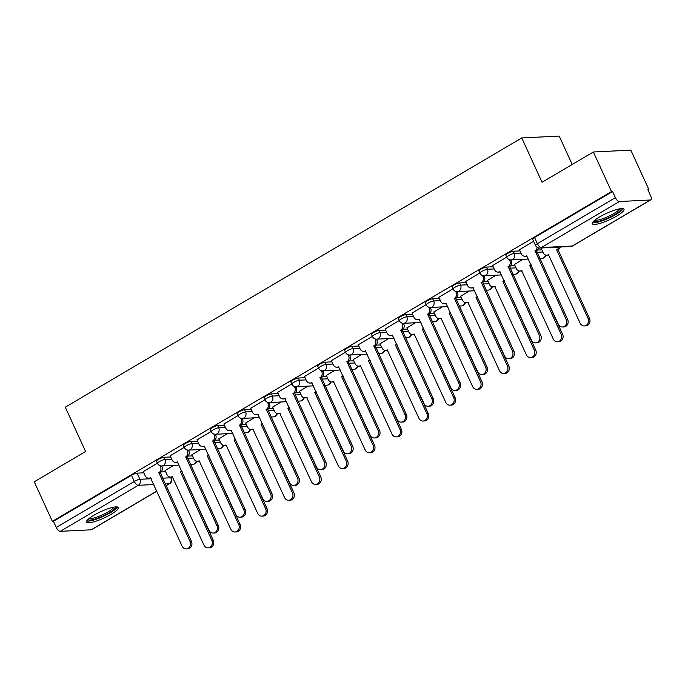 <?xml version="1.0" encoding="UTF-8"?>
<svg xmlns="http://www.w3.org/2000/svg" width="685" height="685" viewBox="0 0 685 685"><rect width="100%" height="100%" fill="white"/><g stroke="black" fill="none" stroke-linecap="round" stroke-linejoin="round"><path stroke-width="1.03" d="M170.693 456.955L163.98 457.289A4.47 0.908 155.4 0 0 158.355 459.429A4.47 0.908 155.4 0 0 156.48 461.176L157.481 463.36A4.47 0.908 -24.6 0 1 159.357 461.613A4.47 0.908 -24.6 0 1 164.982 459.472L171.695 459.138M197.563 441.106L190.858 441.431A4.47 0.908 155.4 0 0 185.224 443.572A4.47 0.908 155.4 0 0 183.349 445.327L184.351 447.51A4.47 0.908 -24.6 0 1 186.226 445.764A4.47 0.908 -24.6 0 1 191.851 443.623L198.564 443.289M224.432 425.257L217.727 425.582A4.47 0.908 155.4 0 0 212.102 427.723A4.47 0.908 155.4 0 0 210.218 429.478L211.22 431.661A4.47 0.908 -24.6 0 1 213.095 429.915A4.47 0.908 -24.6 0 1 218.729 427.774L225.433 427.44M251.309 409.399L244.596 409.733A4.47 0.908 155.4 0 0 238.971 411.873A4.47 0.908 155.4 0 0 237.096 413.629L238.089 415.812A4.47 0.908 -24.6 0 1 239.973 414.065A4.47 0.908 -24.6 0 1 245.598 411.925L252.303 411.591M278.178 393.55L271.466 393.884A4.47 0.908 155.4 0 0 265.84 396.024A4.47 0.908 155.4 0 0 263.965 397.779L264.967 399.963A4.47 0.908 -24.6 0 1 266.842 398.208A4.47 0.908 -24.6 0 1 272.467 396.067L279.18 395.742M305.048 377.7L298.343 378.034A4.47 0.908 155.4 0 0 292.709 380.175A4.47 0.908 155.4 0 0 290.834 381.922L291.836 384.114A4.47 0.908 -24.6 0 1 293.711 382.358A4.47 0.908 -24.6 0 1 299.345 380.218L306.049 379.892M331.917 361.851L325.212 362.185A4.47 0.908 155.4 0 0 319.587 364.326A4.47 0.908 155.4 0 0 317.703 366.073L318.705 368.265A4.47 0.908 -24.6 0 1 320.589 366.509A4.47 0.908 -24.6 0 1 326.214 364.369L332.919 364.035M358.794 346.002L352.081 346.336A4.47 0.908 155.4 0 0 346.456 348.477A4.47 0.908 155.4 0 0 344.581 350.223L345.582 352.415A4.47 0.908 -24.6 0 1 347.458 350.66A4.47 0.908 -24.6 0 1 353.083 348.519L359.796 348.185M385.664 330.153L378.959 330.487A4.47 0.908 155.4 0 0 373.325 332.627A4.47 0.908 155.4 0 0 371.45 334.374L372.452 336.558A4.47 0.908 -24.6 0 1 374.327 334.811A4.47 0.908 -24.6 0 1 379.952 332.67L386.665 332.336M412.533 314.304L405.828 314.629A4.47 0.908 155.4 0 0 400.203 316.77A4.47 0.908 155.4 0 0 398.319 318.525L399.321 320.708A4.47 0.908 -24.6 0 1 401.196 318.962A4.47 0.908 -24.6 0 1 406.83 316.821L413.534 316.487M439.41 298.454L432.697 298.78A4.47 0.908 155.4 0 0 427.072 300.921A4.47 0.908 155.4 0 0 425.188 302.676L426.19 304.859A4.47 0.908 -24.6 0 1 428.074 303.113A4.47 0.908 -24.6 0 1 433.699 300.972L440.404 300.638M466.279 282.597L459.567 282.931A4.47 0.908 155.4 0 0 453.941 285.071A4.47 0.908 155.4 0 0 452.066 286.827L453.068 289.01A4.47 0.908 -24.6 0 1 454.943 287.263A4.47 0.908 -24.6 0 1 460.568 285.123L467.281 284.789M493.149 266.748L486.444 267.082A4.47 0.908 155.4 0 0 480.81 269.222A4.47 0.908 155.4 0 0 478.935 270.977L479.937 273.161A4.47 0.908 -24.6 0 1 481.812 271.406A4.47 0.908 -24.6 0 1 487.446 269.265L494.15 268.94M520.018 250.898L513.313 251.232A4.47 0.908 155.4 0 0 507.688 253.373A4.47 0.908 155.4 0 0 505.804 255.12L506.806 257.312A4.47 0.908 -24.6 0 1 508.69 255.556A4.47 0.908 -24.6 0 1 514.315 253.416L521.02 253.09M616.671 216.083A17.416 3.545 155.4 0 0 623.992 209.259A17.416 3.545 155.4 0 0 599.64 216.931A17.416 3.545 155.4 0 0 592.319 223.764A17.416 3.545 155.4 0 0 616.671 216.083M110.936 514.401A17.416 3.545 155.4 0 0 118.257 507.568A17.416 3.545 155.4 0 0 93.905 515.24A17.416 3.545 155.4 0 0 86.584 522.073A17.416 3.545 155.4 0 0 110.936 514.401M648.053 190.216L648.935 189.694L647.839 189.745L650.664 195.91A4.47 1.986 59.5 0 1 650.75 199.866A4.47 1.986 59.5 0 1 650.305 199.994L619.411 201.527L541.381 247.55L572.266 246.026L650.305 199.994M572.198 164.486L559.2 136.084L521.756 137.942L542.049 182.27L593.381 151.993L611.499 191.552L52.36 521.353L34.25 481.795L85.582 451.518L65.289 407.19L521.756 137.942M593.381 151.993L630.825 150.135L648.935 189.694M156.925 491.154L91.619 529.676A4.47 1.986 -120.5 0 1 91.165 529.805L60.28 531.329A4.47 1.986 -120.5 0 1 56.273 527.467L53.456 521.302L131.486 475.279A4.47 0.908 -24.6 0 1 137.111 473.138L143.816 472.804M161.155 471.948L165.65 471.725M53.456 521.302L52.36 521.353M612.587 191.492L534.557 237.524A4.47 0.908 155.4 0 0 532.682 239.27L535.499 245.435A4.47 0.908 -24.6 0 1 537.374 243.68L615.404 197.657L612.587 191.492L611.499 191.552M615.404 197.657A4.47 1.986 59.5 0 0 619.411 201.527M533.598 241.274L519.478 249.717M542.34 247.91L541.313 248.638M506.72 257.123L492.609 265.566M522.997 259.324L514.435 264.487M479.851 272.972L465.74 281.415M496.12 275.173L487.566 280.336M452.982 288.822L438.862 297.264M469.251 291.022L460.697 296.185M426.104 304.671L411.993 313.113M442.382 306.871L433.828 312.035M399.235 320.529L385.124 328.971M415.512 322.721L406.95 327.884M372.366 336.378L358.246 344.82M388.635 338.57L380.081 343.733M345.497 352.227L331.377 360.67M361.766 354.428L353.212 359.591M318.619 368.076L304.508 376.519M334.897 370.277L326.334 375.44M291.75 383.925L277.639 392.368M308.019 386.126L299.465 391.289M264.881 399.775L250.761 408.217M281.15 401.975L272.596 407.138M238.012 415.624L223.892 424.066M254.281 417.824L245.727 422.987M211.134 431.473L197.023 439.916M227.411 433.673L218.849 438.837M184.265 447.331L170.145 455.773M200.534 449.523L191.98 454.686M188.032 456.09L192.519 455.876M214.902 440.241L219.397 440.018M241.771 424.392L246.266 424.169M268.648 408.543L273.135 408.32M295.518 392.693L300.004 392.471M322.387 376.844L326.882 376.622M349.256 360.995L353.751 360.772M376.133 345.146L380.62 344.923M403.003 329.288L407.489 329.074M429.872 313.439L434.367 313.216M456.741 297.59L461.236 297.367M483.619 281.74L488.105 281.518M510.488 265.891L514.983 265.669M537.357 250.042L541.852 249.819M157.396 463.18L143.276 471.622M173.665 465.372L165.111 470.535M519.435 249.623L521.371 253.844A4.47 3.896 -92.8 0 0 525.035 256.276A4.47 3.896 -92.8 0 0 526.637 255.788L558.292 324.219A5.137 4.478 -92.8 0 0 562.505 327.01A5.137 4.478 -92.8 0 0 566.212 319.544L535.079 250.813A4.47 3.896 -92.8 0 0 537.134 247.328M538.453 247.901A4.47 3.896 87.2 0 1 536.492 250.744L567.634 319.475A5.137 4.478 87.2 0 1 563.926 326.942L562.505 327.01M527.107 256.104A4.47 3.896 87.2 0 1 526.457 256.207L525.035 256.276M534.814 250.967L536.235 250.89M560.236 247.028A4.47 3.896 87.2 0 1 558.326 249.657L556.905 249.725A4.47 3.896 -92.8 0 0 558.814 247.097M541.27 248.544L543.196 252.765A4.47 3.896 -92.8 0 0 546.87 255.197A4.47 3.896 -92.8 0 0 548.462 254.709L580.126 323.14A5.137 4.478 -92.8 0 0 584.339 325.932A5.137 4.478 -92.8 0 0 588.047 318.465L556.648 249.879M558.069 249.811L589.468 318.397A5.137 4.478 87.2 0 1 585.761 325.863L584.339 325.932M548.942 255.025A4.47 3.896 87.2 0 1 548.283 255.12L546.87 255.197M492.566 265.472L494.501 269.693A4.47 3.896 -92.8 0 0 498.166 272.125A4.47 3.896 -92.8 0 0 499.767 271.637L531.423 340.068A5.137 4.478 -92.8 0 0 535.636 342.86A5.137 4.478 -92.8 0 0 539.343 335.393L508.201 266.662A4.47 3.896 -92.8 0 0 509.828 260.651L511.25 260.583A4.47 3.896 87.2 0 1 509.623 266.593L540.765 335.325A5.137 4.478 87.2 0 1 537.057 342.791L535.636 342.86M510.942 259.915L511.25 260.583M500.238 271.954A4.47 3.896 87.2 0 1 499.579 272.056L498.166 272.125M509.375 259.658L509.828 260.651M507.945 266.816L509.366 266.739M465.697 281.321L467.624 285.542A4.47 3.896 -92.8 0 0 471.289 287.974A4.47 3.896 -92.8 0 0 472.89 287.486L504.545 355.917A5.137 4.478 -92.8 0 0 508.767 358.709A5.137 4.478 -92.8 0 0 512.474 351.242L481.332 282.511A4.47 3.896 -92.8 0 0 482.959 276.5L484.372 276.432A4.47 3.896 87.2 0 1 482.754 282.443L513.896 351.174A5.137 4.478 87.2 0 1 510.188 358.64L508.767 358.709M484.072 275.764L484.372 276.432M473.369 287.811A4.47 3.896 87.2 0 1 472.71 287.906L471.289 287.974M482.505 275.507L482.959 276.5M481.075 282.665L482.497 282.597M621.124 208.617A15.07 3.074 -24.6 0 1 621.184 208.797A15.07 3.074 -24.6 0 1 608.289 217.898A15.07 3.074 -24.6 0 1 593.715 221.169M594.863 220.159A13.957 2.843 155.4 0 0 608.16 216.511A13.957 2.843 155.4 0 0 619.608 208.831M592.482 222.676A17.305 3.528 155.4 0 0 608.896 218.121A17.305 3.528 155.4 0 0 623.067 208.668M115.388 506.926A15.07 3.074 -24.6 0 1 115.448 507.106A15.07 3.074 -24.6 0 1 102.553 516.207A15.07 3.074 -24.6 0 1 87.98 519.478M89.127 518.468A13.957 2.843 155.4 0 0 102.425 514.82A13.957 2.843 155.4 0 0 113.873 507.14M86.747 520.985A17.305 3.528 155.4 0 0 103.161 516.43A17.305 3.528 155.4 0 0 117.332 506.977M530.036 265.583L531.414 265.515L530.036 265.583A4.47 3.896 -92.8 0 0 531.046 264.71M514.392 264.393L516.327 268.614A4.47 3.896 -92.8 0 0 519.992 271.046A4.47 3.896 -92.8 0 0 521.593 270.558L553.249 338.989A5.137 4.478 -92.8 0 0 557.47 341.781A5.137 4.478 -92.8 0 0 561.178 334.314L529.779 265.729M531.192 265.66L562.59 334.246A5.137 4.478 87.2 0 1 558.883 341.712L557.47 341.781M522.064 270.875A4.47 3.896 87.2 0 1 521.413 270.977L519.992 271.046M503.158 281.432L504.545 281.364L503.158 281.432A4.47 3.896 -92.8 0 0 504.177 280.559M487.523 280.242L489.458 284.463A4.47 3.896 -92.8 0 0 493.123 286.895A4.47 3.896 -92.8 0 0 494.724 286.407L526.38 354.839A5.137 4.478 -92.8 0 0 530.592 357.63A5.137 4.478 -92.8 0 0 534.3 350.163L502.901 281.586M504.323 281.509L535.721 350.095A5.137 4.478 87.2 0 1 532.014 357.561L530.592 357.63M495.195 286.724A4.47 3.896 87.2 0 1 494.544 286.827L493.123 286.895M438.82 297.179L440.755 301.4A4.47 3.896 -92.8 0 0 444.419 303.823A4.47 3.896 -92.8 0 0 446.021 303.344L477.676 371.767A5.137 4.478 -92.8 0 0 481.897 374.558A5.137 4.478 -92.8 0 0 485.605 367.091L454.463 298.36A4.47 3.896 -92.8 0 0 456.082 292.349L457.503 292.281A4.47 3.896 87.2 0 1 455.876 298.292L487.018 367.023A5.137 4.478 87.2 0 1 483.31 374.489L481.897 374.558M457.203 291.613L457.503 292.281M446.492 303.66A4.47 3.896 87.2 0 1 445.841 303.755L444.419 303.823M455.628 291.356L456.082 292.349M454.206 298.514L455.619 298.446M411.95 313.028L413.886 317.249A4.47 3.896 -92.8 0 0 417.55 319.672A4.47 3.896 -92.8 0 0 419.151 319.193L450.807 387.616A5.137 4.478 -92.8 0 0 455.02 390.416A5.137 4.478 -92.8 0 0 458.727 382.941L427.586 314.209A4.47 3.896 -92.8 0 0 429.212 308.207L430.634 308.13A4.47 3.896 87.2 0 1 429.007 314.141L460.149 382.872A5.137 4.478 87.2 0 1 456.441 390.339L455.02 390.416M430.326 307.471L430.634 308.13M419.622 319.51A4.47 3.896 87.2 0 1 418.972 319.604L417.55 319.672M428.759 307.214L429.212 308.207M427.329 314.364L428.75 314.295M385.081 328.877L387.008 333.098A4.47 3.896 -92.8 0 0 390.681 335.522A4.47 3.896 -92.8 0 0 392.274 335.042L423.938 403.465A5.137 4.478 -92.8 0 0 428.151 406.265A5.137 4.478 -92.8 0 0 431.858 398.798L400.716 330.059A4.47 3.896 -92.8 0 0 402.343 324.056L403.765 323.988A4.47 3.896 87.2 0 1 402.138 329.99L433.28 398.721A5.137 4.478 87.2 0 1 429.572 406.188L428.151 406.265M403.456 323.32L403.765 323.988M392.753 335.359A4.47 3.896 87.2 0 1 392.094 335.453L390.681 335.522M401.889 323.063L402.343 324.056M400.46 330.213L401.881 330.144M477.676 297.23L476.289 297.281A4.47 3.896 -92.8 0 0 477.308 296.408M460.654 296.091L462.589 300.313A4.47 3.896 -92.8 0 0 466.254 302.744A4.47 3.896 -92.8 0 0 467.846 302.256L499.511 370.688A5.137 4.478 -92.8 0 0 503.723 373.479A5.137 4.478 -92.8 0 0 507.431 366.013L476.032 297.436M477.454 297.358L508.852 365.944A5.137 4.478 87.2 0 1 505.145 373.411L503.723 373.479M468.326 302.573A4.47 3.896 87.2 0 1 467.667 302.676L466.254 302.744M450.807 313.079L449.42 313.131A4.47 3.896 -92.8 0 0 450.43 312.266M433.785 311.94L435.711 316.162A4.47 3.896 -92.8 0 0 439.376 318.593A4.47 3.896 -92.8 0 0 440.977 318.105L472.633 386.537A5.137 4.478 -92.8 0 0 476.854 389.328A5.137 4.478 -92.8 0 0 480.562 381.862L449.163 313.285M450.576 313.216L481.975 381.793A5.137 4.478 87.2 0 1 478.267 389.26L476.854 389.328M441.457 318.431A4.47 3.896 87.2 0 1 440.797 318.525L439.376 318.593M422.551 328.98L423.929 328.911L422.551 328.98A4.47 3.896 -92.8 0 0 423.561 328.115M406.907 327.798L408.842 332.019A4.47 3.896 -92.8 0 0 412.507 334.443A4.47 3.896 -92.8 0 0 414.108 333.963L445.764 402.386A5.137 4.478 -92.8 0 0 449.976 405.177A5.137 4.478 -92.8 0 0 453.684 397.711L422.285 329.134M423.707 329.065L455.105 397.642A5.137 4.478 87.2 0 1 451.398 405.109L449.976 405.177M414.579 334.28A4.47 3.896 87.2 0 1 413.928 334.374L412.507 334.443M358.212 344.726L360.139 348.948A4.47 3.896 -92.8 0 0 363.803 351.379A4.47 3.896 -92.8 0 0 365.405 350.891L397.06 419.323A5.137 4.478 -92.8 0 0 401.282 422.114A5.137 4.478 -92.8 0 0 404.989 414.648L373.847 345.908A4.47 3.896 -92.8 0 0 375.474 339.906L376.887 339.837A4.47 3.896 87.2 0 1 375.269 345.839L406.402 414.579A5.137 4.478 87.2 0 1 402.694 422.046L401.282 422.114M376.587 339.169L376.887 339.837M365.876 351.208A4.47 3.896 87.2 0 1 365.225 351.302L363.803 351.379M375.012 338.912L375.474 339.906M373.59 346.062L375.003 345.993M395.673 344.829L397.06 344.76L395.673 344.829A4.47 3.896 -92.8 0 0 396.692 343.964M380.038 343.647L381.973 347.869A4.47 3.896 -92.8 0 0 385.638 350.292A4.47 3.896 -92.8 0 0 387.239 349.812L418.895 418.235A5.137 4.478 -92.8 0 0 423.107 421.035A5.137 4.478 -92.8 0 0 426.815 413.56L395.416 344.983M396.838 344.915L428.236 413.492A5.137 4.478 87.2 0 1 424.529 420.958L423.107 421.035M387.71 350.129A4.47 3.896 87.2 0 1 387.059 350.223L385.638 350.292M331.334 360.575L333.27 364.797A4.47 3.896 -92.8 0 0 336.934 367.228A4.47 3.896 -92.8 0 0 338.536 366.74L370.191 435.172A5.137 4.478 -92.8 0 0 374.404 437.963A5.137 4.478 -92.8 0 0 378.111 430.497L346.978 361.766A4.47 3.896 -92.8 0 0 348.596 355.755L350.018 355.686A4.47 3.896 87.2 0 1 348.391 361.689L379.533 430.428A5.137 4.478 87.2 0 1 375.825 437.895L374.404 437.963M349.71 355.018L350.018 355.686M339.007 367.057A4.47 3.896 87.2 0 1 338.356 367.151L336.934 367.228M348.143 354.761L348.596 355.755M346.713 361.911L348.134 361.843M368.804 360.678L370.183 360.61L368.804 360.678A4.47 3.896 -92.8 0 0 369.823 359.813M353.169 359.497L355.095 363.718A4.47 3.896 -92.8 0 0 358.769 366.141A4.47 3.896 -92.8 0 0 360.361 365.662L392.025 434.084A5.137 4.478 -92.8 0 0 396.238 436.884A5.137 4.478 -92.8 0 0 399.946 429.418L368.547 360.832M369.968 360.764L401.367 429.341A5.137 4.478 87.2 0 1 397.66 436.807L396.238 436.884M360.841 365.978A4.47 3.896 87.2 0 1 360.182 366.073L358.769 366.141M304.465 376.425L306.4 380.646A4.47 3.896 -92.8 0 0 310.065 383.078A4.47 3.896 -92.8 0 0 311.666 382.59L343.322 451.021A5.137 4.478 -92.8 0 0 347.535 453.812A5.137 4.478 -92.8 0 0 351.242 446.346L320.1 377.615A4.47 3.896 -92.8 0 0 321.727 371.604L323.149 371.535A4.47 3.896 87.2 0 1 321.522 377.546L352.664 446.278A5.137 4.478 87.2 0 1 348.956 453.744L347.535 453.812M322.841 370.868L323.149 371.535M312.137 382.906A4.47 3.896 87.2 0 1 311.487 383.009L310.065 383.078M321.274 370.611L321.727 371.604M319.844 377.769L321.265 377.692M343.322 376.476L341.935 376.527A4.47 3.896 -92.8 0 0 342.945 375.663M326.291 375.346L328.226 379.567A4.47 3.896 -92.8 0 0 331.891 381.999A4.47 3.896 -92.8 0 0 333.492 381.511L365.148 449.942A5.137 4.478 -92.8 0 0 369.369 452.734A5.137 4.478 -92.8 0 0 373.077 445.267L341.678 376.681M343.091 376.613L374.489 445.199A5.137 4.478 87.2 0 1 370.782 452.665L369.369 452.734M333.963 381.828A4.47 3.896 87.2 0 1 333.312 381.922L331.891 381.999M277.596 392.274L279.523 396.495A4.47 3.896 -92.8 0 0 283.196 398.927A4.47 3.896 -92.8 0 0 284.789 398.439L316.444 466.87A5.137 4.478 -92.8 0 0 320.666 469.662A5.137 4.478 -92.8 0 0 324.373 462.195L293.231 393.464A4.47 3.896 -92.8 0 0 294.858 387.453L296.28 387.385A4.47 3.896 87.2 0 1 294.653 393.395L325.795 462.127A5.137 4.478 87.2 0 1 322.087 469.593L320.666 469.662M295.971 386.717L296.28 387.385M285.268 398.756A4.47 3.896 87.2 0 1 284.609 398.858L283.196 398.927M294.404 386.46L294.858 387.453M292.975 393.618L294.396 393.541M316.453 392.334L315.066 392.385A4.47 3.896 -92.8 0 0 316.076 391.512M299.422 391.195L301.357 395.416A4.47 3.896 -92.8 0 0 305.022 397.848A4.47 3.896 -92.8 0 0 306.623 397.36L338.279 465.791A5.137 4.478 -92.8 0 0 342.491 468.583A5.137 4.478 -92.8 0 0 346.199 461.116L314.8 392.531M316.222 392.462L347.62 461.048A5.137 4.478 87.2 0 1 343.913 468.514L342.491 468.583M307.094 397.677A4.47 3.896 87.2 0 1 306.443 397.771L305.022 397.848M250.719 408.123L252.654 412.344A4.47 3.896 -92.8 0 0 256.318 414.776A4.47 3.896 -92.8 0 0 257.92 414.288L289.575 482.719A5.137 4.478 -92.8 0 0 293.796 485.511A5.137 4.478 -92.8 0 0 297.504 478.044L266.362 409.313A4.47 3.896 -92.8 0 0 267.989 403.302L269.402 403.234A4.47 3.896 87.2 0 1 267.775 409.245L298.917 477.976A5.137 4.478 87.2 0 1 295.209 485.442L293.796 485.511M269.102 402.566L269.402 403.234M258.391 414.613A4.47 3.896 87.2 0 1 257.74 414.708L256.318 414.776M267.527 402.309L267.989 403.302M266.105 409.467L267.518 409.399M288.188 408.234L289.567 408.166L288.188 408.234A4.47 3.896 -92.8 0 0 289.207 407.361M272.553 407.044L274.488 411.265A4.47 3.896 -92.8 0 0 278.153 413.697A4.47 3.896 -92.8 0 0 279.754 413.209L311.41 481.641A5.137 4.478 -92.8 0 0 315.622 484.432A5.137 4.478 -92.8 0 0 319.33 476.965L287.931 408.388M289.353 408.311L320.751 476.897A5.137 4.478 87.2 0 1 317.044 484.363L315.622 484.432M280.225 413.526A4.47 3.896 87.2 0 1 279.566 413.629L278.153 413.697M223.849 423.981L225.785 428.202A4.47 3.896 -92.8 0 0 229.449 430.625A4.47 3.896 -92.8 0 0 231.05 430.146L262.706 498.569A5.137 4.478 -92.8 0 0 266.919 501.36A5.137 4.478 -92.8 0 0 270.626 493.894L239.485 425.162A4.47 3.896 -92.8 0 0 241.111 419.151L242.533 419.083A4.47 3.896 87.2 0 1 240.906 425.094L272.048 493.825A5.137 4.478 87.2 0 1 268.34 501.292L266.919 501.36M242.225 418.415L242.533 419.083M231.521 430.463A4.47 3.896 87.2 0 1 230.871 430.557L229.449 430.625M240.658 418.158L241.111 419.151M239.228 425.317L240.649 425.248M261.319 424.083L262.697 424.015L261.319 424.083A4.47 3.896 -92.8 0 0 262.329 423.21M245.684 422.893L247.61 427.115A4.47 3.896 -92.8 0 0 251.275 429.546A4.47 3.896 -92.8 0 0 252.876 429.058L284.532 497.49A5.137 4.478 -92.8 0 0 288.753 500.281A5.137 4.478 -92.8 0 0 292.461 492.815L261.062 424.238M262.483 424.161L293.882 492.746A5.137 4.478 87.2 0 1 290.175 500.213L288.753 500.281M253.356 429.375A4.47 3.896 87.2 0 1 252.696 429.478L251.275 429.546M196.98 439.83L198.915 444.051A4.47 3.896 -92.8 0 0 202.58 446.474A4.47 3.896 -92.8 0 0 204.173 445.995L235.837 514.418A5.137 4.478 -92.8 0 0 240.05 517.218A5.137 4.478 -92.8 0 0 243.757 509.743L212.615 441.012A4.47 3.896 -92.8 0 0 214.242 435.009L215.664 434.932A4.47 3.896 87.2 0 1 214.037 440.943L245.179 509.674A5.137 4.478 87.2 0 1 241.471 517.141L240.05 517.218M215.355 434.273L215.664 434.932M204.652 446.312A4.47 3.896 87.2 0 1 203.993 446.406L202.58 446.474M213.788 434.016L214.242 435.009M212.359 441.166L213.78 441.097M235.837 439.881L234.45 439.933A4.47 3.896 -92.8 0 0 235.46 439.068M218.806 438.742L220.741 442.964A4.47 3.896 -92.8 0 0 224.406 445.396A4.47 3.896 -92.8 0 0 226.007 444.907L257.663 513.339A5.137 4.478 -92.8 0 0 261.884 516.13A5.137 4.478 -92.8 0 0 265.592 508.664L234.193 440.087M235.606 440.018L267.004 508.595A5.137 4.478 87.2 0 1 263.297 516.062L261.884 516.13M226.478 445.233A4.47 3.896 87.2 0 1 225.827 445.327L224.406 445.396M170.111 455.679L172.038 459.9A4.47 3.896 -92.8 0 0 175.702 462.324A4.47 3.896 -92.8 0 0 177.304 461.844L208.959 530.267A5.137 4.478 -92.8 0 0 213.181 533.067A5.137 4.478 -92.8 0 0 216.888 525.601L185.746 456.861A4.47 3.896 -92.8 0 0 187.373 450.858L188.786 450.79A4.47 3.896 87.2 0 1 187.168 456.792L218.301 525.523A5.137 4.478 87.2 0 1 214.593 532.99L213.181 533.067M188.486 450.122L188.786 450.79M177.783 462.161A4.47 3.896 87.2 0 1 177.124 462.255L175.702 462.324M186.919 449.865L187.373 450.858M185.489 457.015L186.902 456.946M208.968 455.731L207.572 455.782A4.47 3.896 -92.8 0 0 208.591 454.917M191.937 454.6L193.872 458.822A4.47 3.896 -92.8 0 0 197.537 461.245A4.47 3.896 -92.8 0 0 199.138 460.765L230.794 529.188A5.137 4.478 -92.8 0 0 235.006 531.98A5.137 4.478 -92.8 0 0 238.714 524.513L207.315 455.936M208.737 455.867L240.135 524.445A5.137 4.478 87.2 0 1 236.428 531.911L235.006 531.98M199.609 461.082A4.47 3.896 87.2 0 1 198.958 461.176L197.537 461.245M143.233 471.528L145.169 475.75A4.47 3.896 -92.8 0 0 148.833 478.181A4.47 3.896 -92.8 0 0 150.435 477.693L182.09 546.125A5.137 4.478 -92.8 0 0 186.303 548.916A5.137 4.478 -92.8 0 0 190.01 541.45L158.877 472.71A4.47 3.896 -92.8 0 0 160.495 466.708L161.917 466.639A4.47 3.896 87.2 0 1 160.29 472.641L191.432 541.381A5.137 4.478 87.2 0 1 187.724 548.848L186.303 548.916M161.609 465.971L161.917 466.639M150.905 478.01A4.47 3.896 87.2 0 1 150.255 478.104L148.833 478.181M160.042 465.714L160.495 466.708M158.612 472.864L160.033 472.796M180.703 471.631L182.082 471.563L180.703 471.631A4.47 3.896 -92.8 0 0 181.722 470.766M165.068 470.449L166.994 474.671A4.47 3.896 -92.8 0 0 170.668 477.094A4.47 3.896 -92.8 0 0 172.26 476.614L203.924 545.037A5.137 4.478 -92.8 0 0 208.137 547.837A5.137 4.478 -92.8 0 0 211.845 540.362L180.446 471.785M181.868 471.717L213.266 540.294A5.137 4.478 87.2 0 1 209.559 547.76L208.137 547.837M172.74 476.931A4.47 3.896 87.2 0 1 172.081 477.025L170.668 477.094M163.98 457.289L164.982 459.472A4.47 3.896 87.2 0 1 163.355 465.483A4.47 3.896 -92.8 0 1 161.763 465.963L179.127 465.106M190.858 441.431L191.851 443.623A4.47 3.896 87.2 0 1 190.233 449.625A4.47 3.896 -92.8 0 1 188.632 450.113L205.997 449.257M217.727 425.582L218.729 427.774A4.47 3.896 87.2 0 1 217.102 433.776A4.47 3.896 -92.8 0 1 215.501 434.264L232.866 433.408M244.596 409.733L245.598 411.925A4.47 3.896 87.2 0 1 243.971 417.927A4.47 3.896 -92.8 0 1 242.379 418.415L259.743 417.55M271.466 393.884L272.467 396.067A4.47 3.896 87.2 0 1 270.849 402.078A4.47 3.896 -92.8 0 1 269.248 402.566L286.613 401.701M298.343 378.034L299.345 380.218A4.47 3.896 87.2 0 1 297.718 386.229A4.47 3.896 -92.8 0 1 296.117 386.717L313.482 385.852M325.212 362.185L326.214 364.369A4.47 3.896 87.2 0 1 324.587 370.38A4.47 3.896 -92.8 0 1 322.986 370.859L340.359 370.003M352.081 346.336L353.083 348.519A4.47 3.896 87.2 0 1 351.456 354.53A4.47 3.896 -92.8 0 1 349.864 355.01L367.228 354.154M378.959 330.487L379.952 332.67A4.47 3.896 87.2 0 1 378.334 338.681A4.47 3.896 -92.8 0 1 376.733 339.161L394.098 338.304M405.828 314.629L406.83 316.821A4.47 3.896 87.2 0 1 405.203 322.823A4.47 3.896 -92.8 0 1 403.602 323.311L420.967 322.455M432.697 298.78L433.699 300.972A4.47 3.896 87.2 0 1 432.072 306.974A4.47 3.896 -92.8 0 1 430.471 307.462L447.844 306.606M459.567 282.931L460.568 285.123A4.47 3.896 87.2 0 1 458.95 291.125A4.47 3.896 -92.8 0 1 457.349 291.613L474.714 290.748M486.444 267.082L487.446 269.265A4.47 3.896 87.2 0 1 485.819 275.276A4.47 3.896 -92.8 0 1 484.218 275.764L501.583 274.899M513.313 251.232L514.315 253.416A4.47 3.896 87.2 0 1 512.688 259.427A4.47 3.896 -92.8 0 1 511.087 259.915L528.46 259.05M137.111 473.138L139.937 479.294L151.239 478.738M162.499 478.181L170.822 477.77A4.47 0.908 -24.6 0 1 171.438 477.942L171.044 477.077M170.514 477.103L170.822 477.77A4.47 3.896 -92.8 0 1 169.195 483.773L165.153 483.978M153.894 484.535L138.31 485.305L60.28 531.329M91.165 529.805L156.874 491.042M165.941 485.699L169.195 483.773A4.47 1.986 59.5 0 0 169.649 483.644A4.47 4.47 0 0 0 171.438 477.942M187.553 458.351L193.521 458.06M214.422 442.501L220.39 442.21M241.291 426.652L247.268 426.361M268.169 410.803L274.137 410.512M295.038 394.954L301.006 394.654M321.907 379.105L327.884 378.805M348.776 363.255L354.753 362.956M375.654 347.406L381.622 347.107M402.523 331.549L408.491 331.257M429.392 315.699L435.369 315.408M456.27 299.85L462.238 299.559M483.139 284.001L489.107 283.71M510.008 268.152L515.985 267.852M536.877 252.303L542.854 252.003M546.056 255.137A4.47 4.47 0 0 1 541.981 258.382A4.47 3.896 -92.8 0 0 543.582 257.894A4.47 3.896 -92.8 0 0 545.551 255M519.187 270.986A4.47 4.47 0 0 1 515.111 274.231A4.47 3.896 -92.8 0 0 516.704 273.743A4.47 3.896 -92.8 0 0 518.682 270.849M492.31 286.835A4.47 4.47 0 0 1 488.234 290.08A4.47 3.896 -92.8 0 0 489.835 289.601A4.47 3.896 -92.8 0 0 491.813 286.698M465.44 302.684A4.47 4.47 0 0 1 461.365 305.93A4.47 3.896 -92.8 0 0 462.966 305.45A4.47 3.896 -92.8 0 0 464.935 302.547M438.571 318.534A4.47 4.47 0 0 1 434.495 321.779A4.47 3.896 -92.8 0 0 436.097 321.299A4.47 3.896 -92.8 0 0 438.066 318.405M411.702 334.391A4.47 4.47 0 0 1 407.618 337.636A4.47 3.896 -92.8 0 0 409.219 337.148A4.47 3.896 -92.8 0 0 411.197 334.254M384.824 350.24A4.47 4.47 0 0 1 380.749 353.486A4.47 3.896 -92.8 0 0 382.35 352.998A4.47 3.896 -92.8 0 0 384.319 350.103M357.955 366.09A4.47 4.47 0 0 1 353.88 369.335A4.47 3.896 -92.8 0 0 355.481 368.847A4.47 3.896 -92.8 0 0 357.45 365.953M331.086 381.939A4.47 4.47 0 0 1 327.01 385.184A4.47 3.896 -92.8 0 0 328.603 384.696A4.47 3.896 -92.8 0 0 330.581 381.802M304.208 397.788A4.47 4.47 0 0 1 300.133 401.033A4.47 3.896 -92.8 0 0 301.734 400.545A4.47 3.896 -92.8 0 0 303.712 397.651M277.339 413.637A4.47 4.47 0 0 1 273.264 416.882A4.47 3.896 -92.8 0 0 274.865 416.403A4.47 3.896 -92.8 0 0 276.834 413.5M250.47 429.486A4.47 4.47 0 0 1 246.394 432.732A4.47 3.896 -92.8 0 0 247.996 432.252A4.47 3.896 -92.8 0 0 249.965 429.349M223.601 445.336A4.47 4.47 0 0 1 219.525 448.581A4.47 3.896 -92.8 0 0 221.118 448.101A4.47 3.896 -92.8 0 0 223.096 445.207M196.723 461.193A4.47 4.47 0 0 1 192.648 464.439A4.47 3.896 -92.8 0 0 194.249 463.95A4.47 3.896 -92.8 0 0 196.218 461.056M534.557 237.524L537.374 243.68A4.47 1.986 -120.5 0 0 541.381 247.55A4.47 3.896 87.2 0 1 539.78 248.038L570.673 246.506A4.47 4.47 0 0 0 572.72 245.889L650.75 199.866M131.486 475.279L134.303 481.435A4.47 0.908 -24.6 0 1 139.937 479.294A4.47 3.896 -92.8 0 1 138.31 485.305A4.47 1.986 -120.5 0 1 134.303 481.435L56.273 527.467M572.72 245.889A4.47 1.986 59.5 0 1 572.266 246.026A4.47 3.896 87.2 0 1 570.673 246.506M535.079 250.813L536.492 250.744M566.212 319.544L567.634 319.475M558.326 249.657L556.905 249.725M589.468 318.397L588.047 318.465M508.201 266.662L509.623 266.593M539.343 335.393L540.765 335.325M481.332 282.511L482.754 282.443M512.474 351.242L513.896 351.174M562.59 334.246L561.178 334.314M535.721 350.095L534.3 350.163M454.463 298.36L455.876 298.292M485.605 367.091L487.018 367.023M427.586 314.209L429.007 314.141M458.727 382.941L460.149 382.872M400.716 330.059L402.138 329.99M431.858 398.798L433.28 398.721M477.668 297.213L476.289 297.281M508.852 365.944L507.431 366.013M450.798 313.062L449.42 313.131M481.975 381.793L480.562 381.862M455.105 397.642L453.684 397.711M373.847 345.908L375.269 345.839M404.989 414.648L406.402 414.579M428.236 413.492L426.815 413.56M346.978 361.766L348.391 361.689M378.111 430.497L379.533 430.428M401.367 429.341L399.946 429.418M320.1 377.615L321.522 377.546M351.242 446.346L352.664 446.278M343.313 376.459L341.935 376.527M374.489 445.199L373.077 445.267M293.231 393.464L294.653 393.395M324.373 462.195L325.795 462.127M316.444 392.317L315.066 392.385M347.62 461.048L346.199 461.116M266.362 409.313L267.775 409.245M297.504 478.044L298.917 477.976M320.751 476.897L319.33 476.965M239.485 425.162L240.906 425.094M270.626 493.894L272.048 493.825M293.882 492.746L292.461 492.815M212.615 441.012L214.037 440.943M243.757 509.743L245.179 509.674M235.828 439.864L234.45 439.933M267.004 508.595L265.592 508.664M185.746 456.861L187.168 456.792M216.888 525.601L218.301 525.523M208.959 455.713L207.572 455.782M240.135 524.445L238.714 524.513M158.877 472.71L160.29 472.641M190.01 541.45L191.432 541.381M213.266 540.294L211.845 540.362M541.981 258.382L539.72 258.493M506.806 257.312A4.47 4.47 0 0 0 511.087 259.915M515.111 274.231L512.842 274.342M479.937 273.161A4.47 4.47 0 0 0 484.218 275.764M488.234 290.08L485.973 290.192M453.068 289.01A4.47 4.47 0 0 0 457.349 291.613M461.365 305.93L459.104 306.041M426.19 304.859A4.47 4.47 0 0 0 430.471 307.462M434.495 321.779L432.226 321.899M399.321 320.708A4.47 4.47 0 0 0 403.602 323.311M407.618 337.636L405.357 337.748M372.452 336.558A4.47 4.47 0 0 0 376.733 339.161M380.749 353.486L378.488 353.597M345.582 352.415A4.47 4.47 0 0 0 349.864 355.01M353.88 369.335L351.619 369.446M318.705 368.265A4.47 4.47 0 0 0 322.986 370.859M327.01 385.184L324.741 385.295M291.836 384.114A4.47 4.47 0 0 0 296.117 386.717M300.133 401.033L297.872 401.145M264.967 399.963A4.47 4.47 0 0 0 269.248 402.566M273.264 416.882L271.003 416.994M238.089 415.812A4.47 4.47 0 0 0 242.379 418.415M246.394 432.732L244.125 432.843M211.22 431.661A4.47 4.47 0 0 0 215.501 434.264M219.525 448.581L217.256 448.701M184.351 447.51A4.47 4.47 0 0 0 188.632 450.113M192.648 464.439L190.387 464.55M157.481 463.36A4.47 4.47 0 0 0 161.763 465.963M165.993 485.802L169.649 483.644M535.499 245.435A4.47 4.47 0 0 0 539.78 248.038"/></g></svg>
